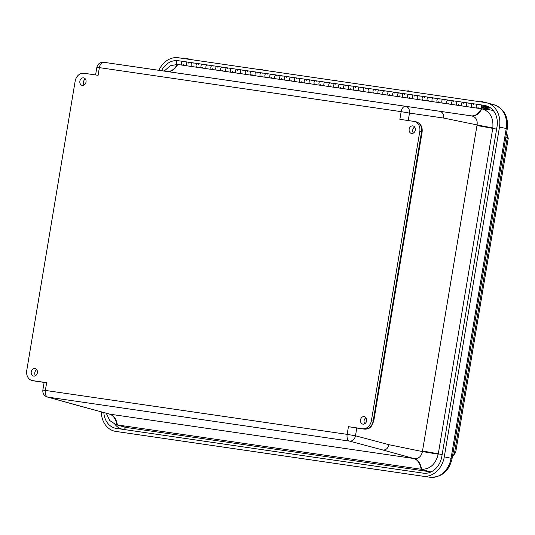 <?xml version="1.0" encoding="UTF-8"?>
<svg xmlns="http://www.w3.org/2000/svg" width="535" height="535" viewBox="0 0 535 535"><rect width="100%" height="100%" fill="white"/><g stroke="black" fill="none" stroke-linecap="round" stroke-linejoin="round"><path stroke-width="0.8" d="M86.015 82.082A3.832 3.096 101.8 0 1 82.203 85.393A3.832 3.096 101.8 0 1 79.916 81.006A3.832 3.096 101.8 0 1 83.768 77.889A3.832 3.096 101.8 0 1 86.015 82.082M415.287 130.112A3.832 3.096 101.8 0 1 411.475 133.422A3.832 3.096 101.8 0 1 409.188 129.035A3.832 3.096 101.8 0 1 413.04 125.919A3.832 3.096 101.8 0 1 415.287 130.112M366.642 420.811A3.832 3.096 101.8 0 1 362.83 424.121A3.832 3.096 101.8 0 1 360.543 419.728A3.832 3.096 101.8 0 1 364.395 416.618A3.832 3.096 101.8 0 1 366.642 420.811M37.37 372.775A3.832 3.096 101.8 0 1 33.558 376.092A3.832 3.096 101.8 0 1 31.271 371.698A3.832 3.096 101.8 0 1 35.123 368.582A3.832 3.096 101.8 0 1 37.37 372.775M371.384 420.724L419.774 131.543A9.215 7.443 -78.2 0 0 414.284 121.445A9.215 7.443 -78.2 0 0 413.923 121.385L399.872 119.332L401.156 111.654L99.37 67.637L98.086 75.315L84.035 73.262A9.215 7.443 -78.2 0 0 75.141 81.273L26.75 370.454A9.215 7.443 -78.2 0 0 32.24 380.545A9.215 7.443 -78.2 0 0 32.602 380.612L46.652 382.659L44.137 382.385L42.853 390.062L347.155 434.36L348.439 426.683L362.489 428.729A9.215 7.443 -78.2 0 0 371.384 420.724L373.156 421.092L421.547 131.911A9.215 7.443 -78.2 0 0 416.049 121.813L414.284 121.445M85.379 78.999A3.778 3.056 -78.2 0 0 84.129 85.025M414.658 127.029A3.778 3.056 -78.2 0 0 413.401 133.054M366.014 417.721A3.778 3.056 -78.2 0 0 364.756 423.747M36.734 369.692A3.778 3.056 -78.2 0 0 35.484 375.717M348.439 426.683L364.261 429.103A9.215 7.443 -78.2 0 0 373.156 421.092L373.724 421.239L422.115 132.058C422.657 126.762 420.637 123.344 416.049 121.813M356.417 427.953A3.07 1.806 98.3 0 0 356.477 427.967L354.999 427.766M42.853 390.062C42.553 393.479 44.024 395.786 47.261 396.99L47.261 396.99A6.146 5.082 -74.4 0 0 47.769 397.104L349.562 441.121A6.146 4.822 -75.1 0 0 355.481 435.791L356.785 428.013M103.797 62.294L166.86 71.463L103.797 62.294A6.146 3.618 98.3 0 0 99.37 67.637L96.855 67.356C97.791 63.805 100.105 62.12 103.797 62.294L439.71 111.273C442.592 112.062 443.889 114.316 443.609 118.048L409.489 113.086A6.146 4.835 -81.7 0 0 405.59 106.318A6.146 3.618 -81.7 0 0 401.156 111.654L409.489 113.086L408.238 120.556M443.609 118.048L477.073 124.916L476.973 125.511L492.762 128.36A17.755 14.345 -78.2 0 0 492.822 127.972L477.073 124.916C477.675 120.021 475.936 117.031 471.857 115.948C475.642 116.302 478.986 113.935 481.895 108.852A17.755 14.345 -78.2 0 0 481.487 108.786C478.524 113.868 475.107 116.229 471.228 115.861L439.71 111.273M496.607 129.149L492.762 128.36L438.299 453.814L422.51 450.972L422.416 451.567L438.232 454.208A17.755 14.345 -78.2 0 0 438.299 453.814L442.144 454.603M388.945 444.699C388.009 448.323 386.029 450.102 383.02 450.035L349.562 441.121A6.146 3.618 -81.7 0 1 347.155 434.36L355.481 435.791L388.945 444.699L422.416 451.567C421.339 456.409 418.711 458.756 414.518 458.615C418.156 459.819 420.51 463.377 421.573 469.302C430.033 469.309 435.584 464.28 438.232 454.208M47.261 396.99L109.521 414.123C113.34 415.354 115.841 418.938 117.004 424.877A17.755 14.345 101.8 0 0 117.412 424.944C116.296 419.005 113.875 415.434 110.136 414.217L77.542 405.443M383.02 450.035L413.889 458.522C417.621 459.739 420.049 463.317 421.165 469.248L117.412 424.944L126.153 427.452L429.906 471.756A18.431 14.893 -78.2 0 0 431.163 471.877M167.081 71.489L167.482 71.55C171.354 71.917 174.778 69.563 177.734 64.474L481.493 108.786M492.822 127.972C493.611 117.646 489.966 111.273 481.895 108.852M429.906 471.756L421.165 469.248A17.755 14.345 -78.2 0 0 421.573 469.302M106.298 413.287L109.775 420.57L115.888 424.609L117.004 424.877M166.86 71.463C170.825 71.844 174.316 69.496 177.326 64.421L170.217 65.798L164.218 71.075M493.524 110.839A18.431 14.893 -78.2 0 0 490.448 109.963L489.579 109.835M177.747 64.474L177.734 64.474A17.755 14.345 -78.2 0 0 177.573 64.454A17.755 14.345 -78.2 0 0 177.326 64.421M115.888 424.609L124.568 427.111A18.431 14.893 -78.2 0 0 126.153 427.452M242.201 73.007A1.906 1.123 -81.7 0 1 241.151 73.723A1.906 1.123 -81.7 0 1 240.315 71.683A1.906 1.123 -81.7 0 1 241.7 69.958A1.906 1.123 -81.7 0 1 241.78 69.971L243.198 70.359M252.032 74.445A1.906 1.123 -81.7 0 1 250.982 75.161A1.906 1.123 -81.7 0 1 250.146 73.114A1.906 1.123 -81.7 0 1 251.53 71.389A1.906 1.123 -81.7 0 1 251.611 71.409L253.028 71.79M261.862 75.876A1.906 1.123 -81.7 0 1 260.812 76.592A1.906 1.123 -81.7 0 1 259.977 74.546A1.906 1.123 -81.7 0 1 261.361 72.827A1.906 1.123 -81.7 0 1 261.441 72.84L262.852 73.221M271.693 77.314A1.906 1.123 -81.7 0 1 270.643 78.03A1.906 1.123 -81.7 0 1 269.807 75.983A1.906 1.123 -81.7 0 1 271.191 74.258A1.906 1.123 -81.7 0 1 271.265 74.278L272.683 74.659M281.524 78.745A1.906 1.123 -81.7 0 1 280.467 79.461A1.906 1.123 -81.7 0 1 279.638 77.415A1.906 1.123 -81.7 0 1 281.015 75.696A1.906 1.123 -81.7 0 1 281.096 75.709L282.513 76.09M291.348 80.176A1.906 1.123 -81.7 0 1 290.298 80.892A1.906 1.123 -81.7 0 1 289.462 78.846A1.906 1.123 -81.7 0 1 290.846 77.127A1.906 1.123 -81.7 0 1 290.926 77.14L292.344 77.528M301.178 81.614A1.906 1.123 -81.7 0 1 300.128 82.33A1.906 1.123 -81.7 0 1 299.292 80.283A1.906 1.123 -81.7 0 1 300.677 78.558A1.906 1.123 -81.7 0 1 300.757 78.578L302.168 78.959M311.009 83.045A1.906 1.123 -81.7 0 1 309.959 83.761A1.906 1.123 -81.7 0 1 309.123 81.715A1.906 1.123 -81.7 0 1 310.507 79.996A1.906 1.123 -81.7 0 1 310.581 80.009L311.999 80.39M320.839 84.483A1.906 1.123 -81.7 0 1 319.783 85.199A1.906 1.123 -81.7 0 1 318.954 83.152A1.906 1.123 -81.7 0 1 320.338 81.427A1.906 1.123 -81.7 0 1 320.411 81.44L321.829 81.828M330.663 85.914A1.906 1.123 -81.7 0 1 329.613 86.63A1.906 1.123 -81.7 0 1 328.778 84.584A1.906 1.123 -81.7 0 1 330.162 82.858A1.906 1.123 -81.7 0 1 330.242 82.878L331.66 83.259M340.494 87.345A1.906 1.123 -81.7 0 1 339.444 88.061A1.906 1.123 -81.7 0 1 338.608 86.015A1.906 1.123 -81.7 0 1 339.992 84.296A1.906 1.123 -81.7 0 1 340.073 84.309L341.484 84.697M350.325 88.783A1.906 1.123 -81.7 0 1 349.275 89.499A1.906 1.123 -81.7 0 1 348.439 87.452A1.906 1.123 -81.7 0 1 349.823 85.727A1.906 1.123 -81.7 0 1 349.897 85.747L351.314 86.128M360.155 90.214A1.906 1.123 -81.7 0 1 359.099 90.93A1.906 1.123 -81.7 0 1 358.269 88.884A1.906 1.123 -81.7 0 1 359.654 87.165A1.906 1.123 -81.7 0 1 359.727 87.178L361.145 87.559M369.979 91.652A1.906 1.123 -81.7 0 1 368.929 92.368A1.906 1.123 -81.7 0 1 368.1 90.321A1.906 1.123 -81.7 0 1 369.478 88.596A1.906 1.123 -81.7 0 1 369.558 88.609L370.976 88.997M379.81 93.083A1.906 1.123 -81.7 0 1 378.76 93.799A1.906 1.123 -81.7 0 1 377.924 91.752A1.906 1.123 -81.7 0 1 379.308 90.027A1.906 1.123 -81.7 0 1 379.389 90.047L380.806 90.428M389.64 94.514A1.906 1.123 -81.7 0 1 388.591 95.23A1.906 1.123 -81.7 0 1 387.755 93.184A1.906 1.123 -81.7 0 1 389.139 91.465A1.906 1.123 -81.7 0 1 389.219 91.478L390.63 91.866M399.471 95.952A1.906 1.123 -81.7 0 1 398.421 96.668A1.906 1.123 -81.7 0 1 397.585 94.621A1.906 1.123 -81.7 0 1 398.97 92.896A1.906 1.123 -81.7 0 1 399.043 92.916L400.461 93.297M409.302 97.383A1.906 1.123 -81.7 0 1 408.245 98.099A1.906 1.123 -81.7 0 1 407.416 96.053A1.906 1.123 -81.7 0 1 408.8 94.334A1.906 1.123 -81.7 0 1 408.874 94.347L410.291 94.728M419.126 98.821A1.906 1.123 -81.7 0 1 418.076 99.537A1.906 1.123 -81.7 0 1 417.24 97.49A1.906 1.123 -81.7 0 1 418.624 95.765A1.906 1.123 -81.7 0 1 418.704 95.778L420.122 96.166M428.956 100.252A1.906 1.123 -81.7 0 1 427.906 100.968A1.906 1.123 -81.7 0 1 427.07 98.921A1.906 1.123 -81.7 0 1 428.455 97.196A1.906 1.123 -81.7 0 1 428.535 97.216L429.946 97.597M438.787 101.683A1.906 1.123 -81.7 0 1 437.737 102.399A1.906 1.123 -81.7 0 1 436.901 100.353A1.906 1.123 -81.7 0 1 438.285 98.634A1.906 1.123 -81.7 0 1 438.359 98.647L439.777 99.035M448.618 103.121A1.906 1.123 -81.7 0 1 447.561 103.837A1.906 1.123 -81.7 0 1 446.732 101.79A1.906 1.123 -81.7 0 1 448.116 100.065A1.906 1.123 -81.7 0 1 448.19 100.085L449.607 100.466M458.441 104.552A1.906 1.123 -81.7 0 1 457.392 105.268A1.906 1.123 -81.7 0 1 456.556 103.222A1.906 1.123 -81.7 0 1 457.94 101.503A1.906 1.123 -81.7 0 1 458.02 101.516L459.438 101.897M468.272 105.983A1.906 1.123 -81.7 0 1 467.222 106.706A1.906 1.123 -81.7 0 1 466.386 104.659A1.906 1.123 -81.7 0 1 467.771 102.934A1.906 1.123 -81.7 0 1 467.851 102.947L469.269 103.335M478.103 107.421A1.906 1.123 -81.7 0 1 477.053 108.137A1.906 1.123 -81.7 0 1 476.217 106.09A1.906 1.123 -81.7 0 1 477.601 104.365A1.906 1.123 -81.7 0 1 477.675 104.385L479.092 104.766M482.958 105.328L488.549 106.712M183.231 64.407A1.906 1.123 -81.7 0 1 182.181 65.123A1.906 1.123 -81.7 0 1 181.345 63.076A1.906 1.123 -81.7 0 1 182.729 61.358A1.906 1.123 -81.7 0 1 182.803 61.371L184.221 61.752M193.061 65.838A1.906 1.123 -81.7 0 1 192.005 66.561A1.906 1.123 -81.7 0 1 191.176 64.514A1.906 1.123 -81.7 0 1 192.56 62.789A1.906 1.123 -81.7 0 1 192.633 62.802L194.051 63.19M202.885 67.276A1.906 1.123 -81.7 0 1 201.835 67.992A1.906 1.123 -81.7 0 1 200.999 65.945A1.906 1.123 -81.7 0 1 202.384 64.22A1.906 1.123 -81.7 0 1 202.464 64.24L203.882 64.621M212.716 68.707A1.906 1.123 -81.7 0 1 211.666 69.423A1.906 1.123 -81.7 0 1 210.83 67.377A1.906 1.123 -81.7 0 1 212.214 65.658A1.906 1.123 -81.7 0 1 212.295 65.671L213.706 66.052M222.547 70.145A1.906 1.123 -81.7 0 1 221.497 70.861A1.906 1.123 -81.7 0 1 220.661 68.814A1.906 1.123 -81.7 0 1 222.045 67.089A1.906 1.123 -81.7 0 1 222.119 67.109L223.536 67.49M232.377 71.576A1.906 1.123 -81.7 0 1 231.321 72.292A1.906 1.123 -81.7 0 1 230.491 70.245A1.906 1.123 -81.7 0 1 231.876 68.527A1.906 1.123 -81.7 0 1 231.949 68.54L233.367 68.921M241.626 69.951L236.865 69.256A1.906 1.123 98.3 0 0 236.791 69.242A1.906 1.123 98.3 0 0 235.407 70.961A1.906 1.123 98.3 0 0 236.236 73.007A1.906 1.123 -81.7 0 1 236.236 73.007A1.906 1.123 -81.7 0 1 235.407 70.961A1.906 1.123 -81.7 0 1 236.791 69.242A1.906 1.123 -81.7 0 1 237.593 70.225M231.795 68.52L227.034 67.825A1.906 1.123 98.3 0 0 226.96 67.805A1.906 1.123 98.3 0 0 225.576 69.53A1.906 1.123 98.3 0 0 226.412 71.576A1.906 1.123 -81.7 0 1 226.412 71.576A1.906 1.123 -81.7 0 1 225.576 69.53A1.906 1.123 -81.7 0 1 226.96 67.805A1.906 1.123 -81.7 0 1 227.763 68.794M221.965 67.082L217.21 66.387A1.906 1.123 98.3 0 0 217.13 66.373A1.906 1.123 98.3 0 0 215.745 68.099A1.906 1.123 98.3 0 0 216.581 70.145A1.906 1.123 -81.7 0 1 216.581 70.145A1.906 1.123 -81.7 0 1 215.745 68.099A1.906 1.123 -81.7 0 1 217.13 66.373A1.906 1.123 -81.7 0 1 217.932 67.356M212.134 65.651L207.379 64.956A1.906 1.123 98.3 0 0 207.299 64.942A1.906 1.123 98.3 0 0 205.915 66.661A1.906 1.123 98.3 0 0 206.751 68.707A1.906 1.123 -81.7 0 1 206.751 68.707A1.906 1.123 -81.7 0 1 205.915 66.661A1.906 1.123 -81.7 0 1 207.299 64.942A1.906 1.123 -81.7 0 1 208.102 65.925M202.31 64.213L197.549 63.525A1.906 1.123 98.3 0 0 197.468 63.504A1.906 1.123 98.3 0 0 196.091 65.23A1.906 1.123 98.3 0 0 196.92 67.276A1.906 1.123 -81.7 0 1 196.091 65.23A1.906 1.123 -81.7 0 1 197.468 63.504A1.906 1.123 -81.7 0 1 198.278 64.494M192.48 62.782L187.718 62.087A1.906 1.123 98.3 0 0 187.645 62.073A1.906 1.123 98.3 0 0 186.26 63.792A1.906 1.123 98.3 0 0 187.089 65.838A1.906 1.123 -81.7 0 1 186.26 63.792A1.906 1.123 -81.7 0 1 187.645 62.073A1.906 1.123 -81.7 0 1 188.447 63.056M182.649 61.351L177.887 60.656A1.906 1.123 98.3 0 0 177.814 60.636A1.906 1.123 98.3 0 0 176.43 62.361A1.906 1.123 98.3 0 0 177.266 64.407L182.181 65.123A1.906 1.123 98.3 0 0 182.188 65.123L187.083 65.838L182.181 65.123A1.906 1.123 98.3 0 1 181.345 63.076A1.906 1.123 98.3 0 1 182.729 61.358L177.814 60.636M489.953 107.508L489.866 107.956L483.54 107.033M484.008 105.482L483.847 106.325L489.866 107.956M483.847 106.325L483.352 106.258M477.521 104.358L472.766 103.67A1.906 1.123 98.3 0 0 472.686 103.65A1.906 1.123 98.3 0 0 471.302 105.375A1.906 1.123 98.3 0 0 472.137 107.421A1.906 1.123 -81.7 0 1 472.137 107.421A1.906 1.123 -81.7 0 1 471.302 105.375A1.906 1.123 -81.7 0 1 472.686 103.65A1.906 1.123 -81.7 0 1 473.488 104.639M467.69 102.927L462.935 102.232A1.906 1.123 98.3 0 0 462.855 102.218A1.906 1.123 98.3 0 0 461.471 103.937A1.906 1.123 98.3 0 0 462.307 105.983A1.906 1.123 -81.7 0 1 462.307 105.983A1.906 1.123 -81.7 0 1 461.471 103.937A1.906 1.123 -81.7 0 1 462.855 102.218A1.906 1.123 -81.7 0 1 463.658 103.201M457.866 101.496L453.105 100.801A1.906 1.123 98.3 0 0 453.025 100.781A1.906 1.123 98.3 0 0 451.647 102.506A1.906 1.123 98.3 0 0 452.476 104.552A1.906 1.123 -81.7 0 1 452.476 104.552A1.906 1.123 -81.7 0 1 451.647 102.506A1.906 1.123 -81.7 0 1 453.025 100.781A1.906 1.123 -81.7 0 1 453.834 101.77M448.036 100.058L443.274 99.363A1.906 1.123 98.3 0 0 443.201 99.349A1.906 1.123 98.3 0 0 441.816 101.075A1.906 1.123 98.3 0 0 442.652 103.121A1.906 1.123 -81.7 0 1 442.652 103.121A1.906 1.123 -81.7 0 1 441.816 101.075A1.906 1.123 -81.7 0 1 443.201 99.349A1.906 1.123 -81.7 0 1 444.003 100.333M438.205 98.627L433.45 97.932A1.906 1.123 98.3 0 0 433.37 97.918A1.906 1.123 98.3 0 0 431.986 99.637A1.906 1.123 98.3 0 0 432.822 101.683A1.906 1.123 -81.7 0 1 432.822 101.683A1.906 1.123 -81.7 0 1 431.986 99.637A1.906 1.123 -81.7 0 1 433.37 97.918A1.906 1.123 -81.7 0 1 434.173 98.901M428.374 97.189L423.62 96.501A1.906 1.123 98.3 0 0 423.539 96.481A1.906 1.123 98.3 0 0 422.155 98.206A1.906 1.123 98.3 0 0 422.991 100.252A1.906 1.123 -81.7 0 1 422.991 100.252A1.906 1.123 -81.7 0 1 422.155 98.206A1.906 1.123 -81.7 0 1 423.539 96.481A1.906 1.123 -81.7 0 1 424.342 97.47M418.551 95.758L413.789 95.063A1.906 1.123 98.3 0 0 413.709 95.049A1.906 1.123 98.3 0 0 412.324 96.768A1.906 1.123 98.3 0 0 413.16 98.814A1.906 1.123 -81.7 0 1 412.324 96.768A1.906 1.123 -81.7 0 1 413.709 95.049A1.906 1.123 -81.7 0 1 414.518 96.032M408.72 94.327L403.958 93.632A1.906 1.123 98.3 0 0 403.885 93.612A1.906 1.123 98.3 0 0 402.501 95.337A1.906 1.123 98.3 0 0 403.33 97.383A1.906 1.123 -81.7 0 1 402.501 95.337A1.906 1.123 -81.7 0 1 403.885 93.612A1.906 1.123 -81.7 0 1 404.687 94.601M398.889 92.889L394.128 92.194A1.906 1.123 98.3 0 0 394.054 92.18A1.906 1.123 98.3 0 0 392.67 93.906A1.906 1.123 98.3 0 0 393.506 95.952A1.906 1.123 -81.7 0 1 392.67 93.906A1.906 1.123 -81.7 0 1 394.054 92.18A1.906 1.123 -81.7 0 1 394.857 93.164M389.059 91.458L384.304 90.763A1.906 1.123 98.3 0 0 384.224 90.749A1.906 1.123 98.3 0 0 382.839 92.468A1.906 1.123 98.3 0 0 383.675 94.514A1.906 1.123 -81.7 0 1 382.839 92.468A1.906 1.123 -81.7 0 1 384.224 90.749A1.906 1.123 -81.7 0 1 385.026 91.732M379.228 90.02L374.473 89.332A1.906 1.123 98.3 0 0 374.393 89.312A1.906 1.123 98.3 0 0 373.009 91.037A1.906 1.123 98.3 0 0 373.845 93.083A1.906 1.123 -81.7 0 1 373.009 91.037A1.906 1.123 -81.7 0 1 374.393 89.312A1.906 1.123 -81.7 0 1 375.195 90.301M369.404 88.589L364.643 87.894A1.906 1.123 98.3 0 0 364.569 87.88A1.906 1.123 98.3 0 0 363.185 89.599A1.906 1.123 98.3 0 0 364.014 91.645A1.906 1.123 -81.7 0 1 363.185 89.599A1.906 1.123 -81.7 0 1 364.569 87.88A1.906 1.123 -81.7 0 1 365.372 88.863M359.573 87.158L354.812 86.463A1.906 1.123 98.3 0 0 354.738 86.443A1.906 1.123 98.3 0 0 353.354 88.168A1.906 1.123 98.3 0 0 354.19 90.214A1.906 1.123 -81.7 0 1 354.19 90.214A1.906 1.123 -81.7 0 1 353.354 88.168A1.906 1.123 -81.7 0 1 354.738 86.443A1.906 1.123 -81.7 0 1 355.541 87.432M349.743 85.72L344.988 85.025A1.906 1.123 98.3 0 0 344.908 85.011A1.906 1.123 98.3 0 0 343.523 86.737A1.906 1.123 98.3 0 0 344.359 88.783A1.906 1.123 -81.7 0 1 344.359 88.783A1.906 1.123 -81.7 0 1 343.523 86.737A1.906 1.123 -81.7 0 1 344.908 85.011A1.906 1.123 -81.7 0 1 345.71 86.001M339.912 84.289L335.157 83.594A1.906 1.123 98.3 0 0 335.077 83.58A1.906 1.123 98.3 0 0 333.693 85.299A1.906 1.123 98.3 0 0 334.529 87.345A1.906 1.123 -81.7 0 1 334.529 87.345A1.906 1.123 -81.7 0 1 333.693 85.299A1.906 1.123 -81.7 0 1 335.077 83.58A1.906 1.123 -81.7 0 1 335.88 84.563M330.088 82.851L325.327 82.163A1.906 1.123 98.3 0 0 325.247 82.143A1.906 1.123 98.3 0 0 323.869 83.868A1.906 1.123 98.3 0 0 324.698 85.914A1.906 1.123 -81.7 0 1 324.698 85.914A1.906 1.123 -81.7 0 1 323.869 83.868A1.906 1.123 -81.7 0 1 325.247 82.143A1.906 1.123 -81.7 0 1 326.056 83.132M320.258 81.42L315.496 80.725A1.906 1.123 98.3 0 0 315.423 80.711A1.906 1.123 98.3 0 0 314.038 82.43A1.906 1.123 98.3 0 0 314.868 84.476A1.906 1.123 -81.7 0 1 314.038 82.43A1.906 1.123 -81.7 0 1 315.423 80.711A1.906 1.123 -81.7 0 1 316.225 81.694M310.427 79.989L305.672 79.294A1.906 1.123 98.3 0 0 305.592 79.274A1.906 1.123 98.3 0 0 304.208 80.999A1.906 1.123 98.3 0 0 305.044 83.045A1.906 1.123 -81.7 0 1 305.044 83.045A1.906 1.123 -81.7 0 1 304.208 80.999A1.906 1.123 -81.7 0 1 305.592 79.274A1.906 1.123 -81.7 0 1 306.394 80.263M300.596 78.551L295.842 77.856A1.906 1.123 98.3 0 0 295.761 77.843A1.906 1.123 98.3 0 0 294.377 79.568A1.906 1.123 98.3 0 0 295.213 81.614A1.906 1.123 -81.7 0 1 295.213 81.614A1.906 1.123 -81.7 0 1 294.377 79.568A1.906 1.123 -81.7 0 1 295.761 77.843A1.906 1.123 -81.7 0 1 296.564 78.832M290.766 77.12L286.011 76.425A1.906 1.123 98.3 0 0 285.931 76.411A1.906 1.123 98.3 0 0 284.546 78.13A1.906 1.123 98.3 0 0 285.382 80.176A1.906 1.123 -81.7 0 1 285.382 80.176A1.906 1.123 -81.7 0 1 284.546 78.13A1.906 1.123 -81.7 0 1 285.931 76.411A1.906 1.123 -81.7 0 1 286.733 77.394M280.942 75.689L276.18 74.994A1.906 1.123 98.3 0 0 276.107 74.974A1.906 1.123 98.3 0 0 274.722 76.699A1.906 1.123 98.3 0 0 275.552 78.745A1.906 1.123 -81.7 0 1 275.552 78.745A1.906 1.123 -81.7 0 1 274.722 76.699A1.906 1.123 -81.7 0 1 276.107 74.974A1.906 1.123 -81.7 0 1 276.909 75.963M271.111 74.251L266.35 73.556A1.906 1.123 98.3 0 0 266.276 73.542A1.906 1.123 98.3 0 0 264.892 75.268A1.906 1.123 98.3 0 0 265.728 77.307A1.906 1.123 -81.7 0 1 265.728 77.307A1.906 1.123 -81.7 0 1 264.892 75.268A1.906 1.123 -81.7 0 1 266.276 73.542A1.906 1.123 -81.7 0 1 267.079 74.525M261.281 72.82L256.526 72.125A1.906 1.123 98.3 0 0 256.446 72.111A1.906 1.123 98.3 0 0 255.061 73.83A1.906 1.123 98.3 0 0 255.897 75.876A1.906 1.123 -81.7 0 1 255.897 75.876A1.906 1.123 -81.7 0 1 255.061 73.83A1.906 1.123 -81.7 0 1 256.446 72.111A1.906 1.123 -81.7 0 1 257.248 73.094M251.45 71.382L246.695 70.694A1.906 1.123 98.3 0 0 246.615 70.674A1.906 1.123 98.3 0 0 245.231 72.399A1.906 1.123 98.3 0 0 246.067 74.445A1.906 1.123 -81.7 0 1 246.067 74.445A1.906 1.123 -81.7 0 1 245.231 72.399A1.906 1.123 -81.7 0 1 246.615 70.674A1.906 1.123 -81.7 0 1 247.417 71.663M482.142 108.003A1.043 0.615 -81.7 0 1 482.088 108.003A1.043 0.615 -81.7 0 1 481.634 106.88A1.043 0.615 -81.7 0 1 482.389 105.937A1.043 0.615 -81.7 0 1 482.858 107.013A1.043 0.615 -81.7 0 1 482.142 108.003M227.863 71.77L221.503 70.861A1.906 1.123 98.3 0 0 221.503 70.861L211.673 69.423A1.906 1.123 98.3 0 0 211.673 69.423L201.842 67.992A1.906 1.123 98.3 0 0 201.842 67.992L192.018 66.561A1.906 1.123 98.3 0 1 192.005 66.561L187.089 65.838A1.906 1.123 -81.7 0 0 187.103 65.845L188.547 66.032M218.039 70.332L211.666 69.423A1.906 1.123 98.3 0 1 210.83 67.377A1.906 1.123 98.3 0 1 212.214 65.658L202.384 64.22A1.906 1.123 98.3 0 0 200.999 65.945A1.906 1.123 98.3 0 0 201.835 67.992L208.209 68.901M198.378 67.463L196.934 67.276A1.906 1.123 -81.7 0 1 196.92 67.276L192.005 66.561A1.906 1.123 98.3 0 1 191.176 64.514A1.906 1.123 98.3 0 1 192.56 62.789L182.729 61.358M489.572 109.856L481.975 108.852A1.906 1.123 -81.7 0 1 481.968 108.852A1.906 1.123 -81.7 0 1 481.132 106.806A1.906 1.123 -81.7 0 1 482.516 105.087A1.906 1.123 -81.7 0 1 483.346 106.211A1.906 1.123 -81.7 0 1 483.025 108.123L489.692 109L489.572 109.856L490.448 109.963M473.595 107.609L467.222 106.706A1.906 1.123 98.3 0 0 467.229 106.706L457.405 105.268A1.906 1.123 98.3 0 0 457.405 105.268L447.574 103.837A1.906 1.123 98.3 0 0 447.574 103.837L437.744 102.406A1.906 1.123 98.3 0 1 437.737 102.399L427.913 100.968A1.906 1.123 98.3 0 0 427.913 100.968L418.082 99.537A1.906 1.123 98.3 0 0 418.082 99.537L408.258 98.099A1.906 1.123 98.3 0 1 408.245 98.099L398.428 96.668A1.906 1.123 98.3 0 1 398.421 96.668L388.591 95.23A1.906 1.123 98.3 0 0 388.597 95.237L393.492 95.946M463.765 106.177L457.392 105.268A1.906 1.123 98.3 0 1 456.556 103.222A1.906 1.123 98.3 0 1 457.94 101.503L448.116 100.065A1.906 1.123 98.3 0 0 446.732 101.79A1.906 1.123 98.3 0 0 447.561 103.837L453.934 104.746M444.103 103.308L437.737 102.399A1.906 1.123 98.3 0 1 436.901 100.353A1.906 1.123 98.3 0 1 438.285 98.634L428.455 97.196A1.906 1.123 98.3 0 0 427.07 98.921A1.906 1.123 98.3 0 0 427.906 100.968L434.28 101.877M424.449 100.44L418.076 99.537A1.906 1.123 98.3 0 1 417.24 97.49A1.906 1.123 98.3 0 1 418.624 95.765L408.8 94.334A1.906 1.123 98.3 0 0 407.416 96.053A1.906 1.123 98.3 0 0 408.245 98.099L413.16 98.814A1.906 1.123 -81.7 0 0 413.174 98.821L414.618 99.008M404.788 97.577L403.343 97.383A1.906 1.123 -81.7 0 1 403.33 97.383L398.421 96.668A1.906 1.123 98.3 0 1 397.585 94.621A1.906 1.123 98.3 0 1 398.97 92.896L389.139 91.465A1.906 1.123 98.3 0 0 387.755 93.184A1.906 1.123 98.3 0 0 388.591 95.23L378.767 93.799A1.906 1.123 98.3 0 1 378.76 93.799L368.943 92.368A1.906 1.123 98.3 0 1 368.929 92.368L359.112 90.93A1.906 1.123 98.3 0 1 359.099 90.93L349.275 89.499A1.906 1.123 98.3 0 0 349.281 89.499L339.444 88.061A1.906 1.123 98.3 0 0 339.451 88.068L329.613 86.63A1.906 1.123 98.3 0 0 329.627 86.63L319.783 85.199A1.906 1.123 98.3 0 0 319.796 85.199L309.959 83.761A1.906 1.123 98.3 0 0 309.966 83.761L300.128 82.33A1.906 1.123 98.3 0 0 300.135 82.33L290.304 80.899A1.906 1.123 98.3 0 0 290.304 80.899L280.48 79.461A1.906 1.123 98.3 0 0 280.48 79.461L270.65 78.03A1.906 1.123 98.3 0 0 270.65 78.03L260.819 76.592A1.906 1.123 98.3 0 0 260.819 76.592L250.989 75.161A1.906 1.123 98.3 0 0 250.989 75.161L241.165 73.73A1.906 1.123 98.3 0 0 241.165 73.73L231.334 72.292A1.906 1.123 98.3 0 0 231.334 72.292L221.497 70.861A1.906 1.123 98.3 0 1 220.661 68.814A1.906 1.123 98.3 0 1 222.045 67.089L212.214 65.658M394.964 96.139L393.513 95.952A1.906 1.123 -81.7 0 1 393.506 95.952M385.133 94.708L383.682 94.514A1.906 1.123 -81.7 0 1 383.675 94.514L378.76 93.799A1.906 1.123 98.3 0 1 377.924 91.752A1.906 1.123 98.3 0 1 379.308 90.027L369.478 88.596A1.906 1.123 98.3 0 0 368.1 90.321A1.906 1.123 98.3 0 0 368.929 92.368L373.845 93.083A1.906 1.123 -81.7 0 0 373.851 93.083L375.303 93.271M365.472 91.839L364.027 91.652A1.906 1.123 -81.7 0 1 364.014 91.645L359.099 90.93A1.906 1.123 98.3 0 1 358.269 88.884A1.906 1.123 98.3 0 1 359.654 87.165L349.823 85.727A1.906 1.123 98.3 0 0 348.439 87.452A1.906 1.123 98.3 0 0 349.275 89.499L354.177 90.214M355.641 90.408L354.197 90.214M345.817 88.97L344.366 88.783M335.987 87.539L334.535 87.345M326.156 86.102L324.712 85.914M316.325 84.67L314.881 84.483A1.906 1.123 -81.7 0 1 314.868 84.476M306.501 83.239L305.05 83.045M296.671 81.801L290.298 80.892A1.906 1.123 98.3 0 1 289.462 78.846A1.906 1.123 98.3 0 1 290.846 77.127L281.015 75.696A1.906 1.123 98.3 0 0 279.638 77.415A1.906 1.123 98.3 0 0 280.467 79.461L286.84 80.37M277.01 78.939L270.643 78.03A1.906 1.123 98.3 0 1 269.807 75.983A1.906 1.123 98.3 0 1 271.191 74.258L261.361 72.827A1.906 1.123 98.3 0 0 259.977 74.546A1.906 1.123 98.3 0 0 260.812 76.592L267.186 77.501M257.355 76.07L250.982 75.161A1.906 1.123 98.3 0 1 250.146 73.114A1.906 1.123 98.3 0 1 251.53 71.389L241.7 69.958A1.906 1.123 98.3 0 0 240.315 71.683A1.906 1.123 98.3 0 0 241.151 73.723L247.524 74.632M237.694 73.201L231.321 72.292A1.906 1.123 98.3 0 1 230.491 70.245A1.906 1.123 98.3 0 1 231.876 68.527L222.045 67.089M349.823 85.727L300.677 78.558A1.906 1.123 98.3 0 0 299.292 80.283A1.906 1.123 98.3 0 0 300.128 82.33L305.03 83.045M310.507 79.996A1.906 1.123 98.3 0 0 309.123 81.715A1.906 1.123 98.3 0 0 309.959 83.761L314.861 84.476M320.338 81.427A1.906 1.123 98.3 0 0 318.954 83.152A1.906 1.123 98.3 0 0 319.783 85.199L324.691 85.914M330.162 82.858A1.906 1.123 98.3 0 0 328.778 84.584A1.906 1.123 98.3 0 0 329.613 86.63L334.522 87.345M339.992 84.296A1.906 1.123 98.3 0 0 338.608 86.015A1.906 1.123 98.3 0 0 339.444 88.061L344.346 88.777M482.516 105.087L467.771 102.934A1.906 1.123 98.3 0 0 466.386 104.659A1.906 1.123 98.3 0 0 467.222 106.706L472.124 107.415M477.601 104.365A1.906 1.123 98.3 0 0 476.217 106.09A1.906 1.123 98.3 0 0 477.053 108.137A1.906 1.123 98.3 0 0 477.059 108.137L472.137 107.421M482.851 107.047A1.043 0.615 -81.7 0 1 482.088 108.003A1.043 0.615 -81.7 0 1 481.634 106.88A1.043 0.615 -81.7 0 1 482.389 105.937A1.043 0.615 -81.7 0 1 482.851 107.047M483.339 108.077L489.692 109M158.902 70.306A22.263 17.989 101.8 0 1 178.315 57.747L485.339 102.533A22.263 17.989 101.8 0 1 487.037 102.887A22.263 17.989 101.8 0 1 499.476 127.076L444.291 456.843A22.263 17.989 101.8 0 1 422.804 476.197L115.787 431.411A22.263 17.989 101.8 0 1 115.767 431.411A22.263 17.989 101.8 0 1 101.282 411.917M103.837 412.619A19.186 15.502 -78.2 0 0 116.276 428.381A19.186 15.502 -78.2 0 0 116.296 428.381L423.312 473.167A19.186 15.502 -78.2 0 0 441.83 456.489L497.015 126.715A19.186 15.502 -78.2 0 0 486.302 105.863A19.186 15.502 -78.2 0 0 484.83 105.562L482.911 105.281M177.366 60.722A19.186 15.502 -78.2 0 0 161.517 70.687M263.695 70.199L260.913 69.296L259.248 69.55M337.411 80.952L334.636 80.049L332.971 80.303M411.134 91.706L408.352 90.803L406.687 91.057M484.85 102.459L482.068 101.556L480.403 101.811M189.978 59.445L187.196 58.549L185.531 58.796M46.652 382.659L45.368 390.336A6.146 3.618 98.3 0 0 47.769 397.104L78.023 405.543M419.774 131.543L422.115 132.058M362.489 428.729L364.261 429.103A3.07 1.806 98.3 0 0 364.322 429.11C368.475 428.756 370.755 427.9 371.156 426.535L373.724 421.239M32.602 380.612L44.251 382.445M32.24 380.545L34.013 380.92A9.215 7.443 -78.2 0 0 34.374 380.98A3.07 1.806 98.3 0 0 34.434 380.994A3.07 1.806 98.3 0 0 34.501 381M364.322 429.11L356.477 427.967A3.07 1.806 98.3 0 0 356.544 427.973M422.51 450.972L476.973 125.511M110.136 414.217L413.889 458.522M471.228 115.861L167.482 71.55M481.955 108.852L477.059 108.137L481.968 108.852M453.205 451.808L455.686 452.383L508.25 138.271L507.233 137.997L454.663 452.115A6.36 5.136 -78.2 0 1 452.456 456.308M506.498 133.369A6.36 5.136 -78.2 0 1 507.233 137.997L505.776 137.689M115.787 431.411L429.993 477.253A6.146 3.618 -81.7 0 1 429.986 477.253L122.97 432.467A6.146 3.618 -81.7 0 1 122.97 432.467L122.97 432.467A21.835 17.642 101.8 0 1 122.95 432.467A21.835 17.642 101.8 0 1 122.936 432.461M429.993 477.253C441.723 477.454 449.086 471.221 452.082 458.548L451.058 458.274A21.835 17.642 101.8 0 1 429.986 477.253L422.804 476.197M452.082 458.548L507.267 128.781L506.244 128.507L451.058 458.274L444.291 456.843M507.267 128.781C508.598 116.784 504.191 108.786 494.046 104.786A21.835 17.642 101.8 0 1 506.244 128.507L499.476 127.076M125.498 427.338A3.07 1.806 -81.7 0 1 123.552 429.438M122.963 429.351A18.765 15.161 101.8 0 1 114.931 424.295M493.043 110.638A3.07 1.806 98.3 0 0 493.076 110.284M176.289 64.354A18.765 15.161 101.8 0 1 176.764 64.1M487.719 106.345L484.83 105.562M95.584 74.947L96.855 67.356M34.013 380.92L44.271 382.445M241.7 69.958L231.876 68.527M202.384 64.22L192.56 62.789M467.771 102.934L457.94 101.503M448.116 100.065L438.285 98.634M428.455 97.196L418.624 95.765M408.8 94.334L398.97 92.896M389.139 91.465L379.308 90.027M369.478 88.596L359.654 87.165M300.677 78.558L290.846 77.127M281.015 75.696L271.191 74.258M261.361 72.827L251.53 71.389M455.686 452.383L452.342 456.997M506.585 132.82L508.25 138.271M122.97 432.467L115.767 431.411M494.046 104.786L487.037 102.887M483.326 108.164L483.673 106.305"/></g></svg>
